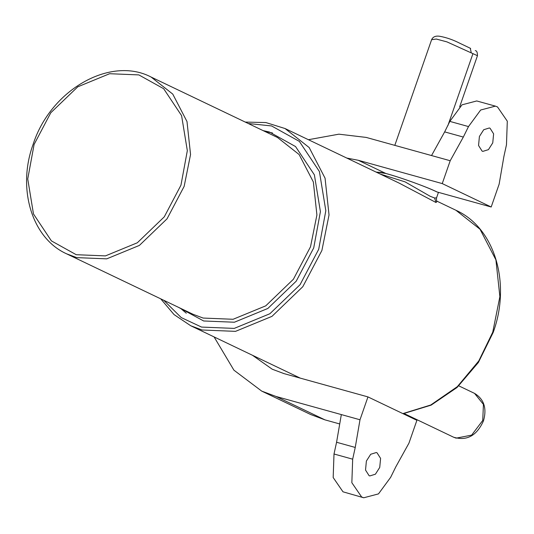 <?xml version="1.0" encoding="UTF-8"?>
<svg xmlns="http://www.w3.org/2000/svg" width="534" height="534" viewBox="0 0 534 534"><rect width="100%" height="100%" fill="white"/><g stroke="black" fill="none" stroke-linecap="round" stroke-linejoin="round"><path stroke-width="0.8" d="M470.628 48.427L459.928 43.307L470.628 48.427M186.299 313.204L180.572 308.332M459.654 106.833L477.463 55.696L446.945 41.886L436.271 39.035L431.606 39.71C432.934 36.746 435.704 35.611 439.909 36.305C446.571 37.54 453.239 39.876 459.921 43.307L459.928 43.307M380.188 174.037L405.059 181.86L430.104 196.252L434.583 197.987L436.532 197.88C436.365 200.27 436.592 201.472 437.199 201.485M437.092 201.371L436.018 202.506L399.145 183.102L285.056 128.54L309.186 147.558L325.059 178.176L329.031 214.935L321.902 250.459L302.818 286.685L271.973 316.362L235.514 331.36L202.079 329.999L190.738 325.753L300.228 378.112M265.104 131.564L272.494 132.966M369.081 475.661L369.815 475.934L375.422 474.192L379.734 467.424L380.595 458.406L377.037 452.805L376.31 452.525L370.703 454.267L366.384 461.042L365.53 470.054L369.081 475.661M482.102 151.102L478.551 145.502L479.405 136.484L483.724 129.715L489.331 127.973L490.065 128.247L493.616 133.854L492.755 142.872L488.443 149.64L482.836 151.382L482.102 151.102M336.574 442.259L334.004 453.993L352.674 459.18L355.244 447.445L336.574 442.259L341.333 414.584L275.998 396.455L261.713 391.108L233.912 370.169L214.094 336.921M275.998 396.455L324.939 419.858L310.654 414.511L261.713 391.108M375.976 172.021L385.828 173.47L358.241 160.273L442.245 183.589L491.187 206.998L499.143 184.137L503.902 156.469L506.472 144.727L507.3 121.191L497.488 106.92L495.392 106.132L480.66 110.011L468.498 126.571L463.325 137.064L450.202 160.734L442.245 183.589M346.773 158.057L358.241 160.273M341.333 414.584L359.996 419.771L367.959 396.909L283.954 373.6L272.193 369.194L252.462 355.27M367.959 396.909L416.9 420.318L408.937 443.173L395.814 466.843L390.648 477.336L378.479 493.897L363.747 497.775L361.651 496.994L351.846 482.716L352.674 459.18M324.939 419.858L339.717 423.963M386.122 173.55L385.828 173.47C399.646 177.114 427.821 187.287 437.052 191.973L491.187 206.998M437.052 191.973L436.792 191.873C426.032 186.64 401.434 177.749 385.975 173.523L380.789 172.402L376.21 172.135M308.405 139.708L338.876 134.174L366.197 137.418L450.202 160.734M463.325 137.064L444.662 131.885L449.828 121.392L461.997 104.831L476.728 100.953L495.392 106.132M444.662 131.885L431.539 155.554M334.004 453.993L333.176 477.536L342.988 491.807L363.747 497.775M355.244 447.445L359.996 419.771M402.87 413.61L430.744 404.999L457.358 386.629L478.791 360.931L492.749 332.168L499.877 296.644L495.912 259.878L480.039 229.26L455.902 210.249C494.638 227.597 511.318 283.053 493.176 332.448L478.377 362.486L457.037 387.497L431.145 405.132L403.103 413.716M180.959 185.185L187.327 150.661L181.593 115.644L163.671 88.717L138.84 74.907L109.617 73.719L77.75 86.828L50.79 112.767L34.109 144.427L27.741 178.95L33.475 213.967L51.398 240.894L76.228 254.705L105.452 255.893L137.318 242.783L164.278 216.844L180.959 185.185M151.135 77.063L172.769 94.104L186.993 121.552L190.551 154.5L184.163 186.339L167.055 218.806L139.407 245.406L106.733 258.85L76.769 257.628L66.603 253.824L192.961 314.252L203.127 318.057L233.091 319.279L265.765 305.835L293.413 279.235L310.521 246.768L316.909 214.928L313.351 181.974L299.127 154.533L277.493 137.492L151.135 77.063C110.304 55.623 50.51 90.039 33.148 144.267C16.894 188.522 31.846 238.251 66.603 253.824M263.122 130.616L269.463 132.038L295.549 146.556L314.386 174.852L320.413 211.644L313.718 247.923L296.196 281.198L267.861 308.452L234.373 322.229L203.661 320.981L178.59 307.384M163.738 300.275L181.226 317.576L201.538 327.075L234.232 328.403L269.877 313.738L300.041 284.722L318.698 249.305L325.82 210.69L319.405 171.521L299.36 141.397L271.586 125.944L248.27 123.514M482.736 420.478L483.437 404.412L474.546 393.384C484.071 399.198 487.041 408.39 483.444 420.946C476.708 435.771 466.756 441.191 453.586 437.206L456.109 438.154L471.635 435.123L482.736 420.478M471.248 52.753L470.334 48.454M436.018 202.506L434.583 197.987M447.839 125.73L472.97 53.58M449.828 121.392L468.498 126.571M285.056 128.54L265.885 122.56L245.266 122.079M474.546 393.384L458.813 385.862M431.606 39.716L394.813 145.361M438.454 192.36L436.532 197.88M436.939 201.178L455.902 210.249M453.586 437.206L404.165 413.57M477.463 55.696C477.449 52.325 476.722 50.643 475.28 50.65L475.28 50.65M160.734 298.84L174.051 314.586L190.738 325.753"/></g></svg>
